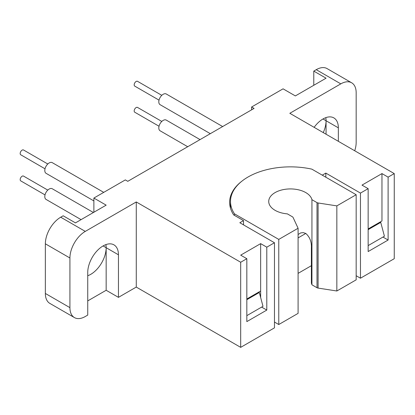 <?xml version="1.0" encoding="UTF-8"?>
<svg xmlns="http://www.w3.org/2000/svg" width="415" height="415" viewBox="0 0 415 415"><rect width="100%" height="100%" fill="white"/><g stroke="black" fill="none" stroke-linecap="round" stroke-linejoin="round"><path stroke-width="0.62" d="M314.139 127.338A21.715 12.538 -60 0 1 322.995 118.975A21.715 12.538 -60 0 1 333.857 117.902A21.715 12.538 -60 0 1 338.355 127.841L338.355 141.318M60.709 217.211L85.283 231.394L136.265 201.96L136.265 287.076L118.451 297.358L118.451 254.8A21.715 12.538 120 0 0 113.954 244.86A21.715 12.538 120 0 0 103.091 245.934A21.715 12.538 120 0 0 87.736 272.536L87.736 315.089L85.283 316.51A21.715 12.538 120 0 1 74.42 317.584L49.852 303.401A21.715 12.538 -60 0 1 45.354 293.457L45.354 243.807A21.715 12.538 -60 0 1 60.709 217.211L63.168 215.79L75.452 222.886L106.162 205.15L93.878 198.059L125.33 179.903L127.789 181.319L254.079 108.408L251.62 106.987L283.072 88.831L295.356 95.922L326.065 78.191L313.782 71.1L316.24 69.678A21.715 12.538 -60 0 1 327.098 68.605L351.666 82.793A21.715 12.538 120 0 0 340.808 83.866L316.24 69.678M87.736 275.721A21.715 12.538 120 0 0 90.807 274.305A21.715 12.538 120 0 0 106.162 247.708A21.715 12.538 120 0 0 105.903 244.611M356.169 275.726L360.464 278.211L394.25 258.701L394.25 173.589L289.826 113.3L340.808 83.866M354.711 150.759A21.715 12.538 120 0 0 356.169 142.381L356.169 92.732A21.715 12.538 120 0 0 351.666 82.793M325.806 117.653A21.715 12.538 -60 0 1 326.065 120.749A21.715 12.538 -60 0 1 323.254 132.603M136.265 201.96L240.684 262.249L246.826 258.701L240.684 255.158L260.651 243.631L266.793 247.174L274.471 242.744L239.829 222.741L243.512 220.614L233.712 214.954A60.808 35.109 0 0 1 229.635 202.313A60.808 35.109 0 0 1 241.665 181.35M325.822 177.205L325.822 173.091L322.258 175.151M325.822 173.091L360.464 193.094L368.147 188.659L361.999 185.116L381.966 173.589L388.108 177.138L394.25 173.589M93.878 212.247L93.878 198.059M382.946 237.058L388.108 240.036L368.147 251.563L368.147 188.659M360.464 278.211L360.464 193.094M388.108 240.036L388.108 177.138M136.265 287.076L240.684 347.36L274.471 327.855L274.471 242.744M87.736 300.906L106.162 290.267L118.451 297.358M243.512 220.614L243.512 224.868M246.826 258.701L246.826 321.604L266.793 310.078L266.793 247.174M240.684 262.249L240.684 347.36M260.651 297.514L260.651 243.631M368.147 228.95L381.966 220.967L381.966 173.589M251.62 109.825L251.62 106.987M246.826 298.992L260.651 291.008M313.782 71.1L313.782 85.283M266.793 310.078L261.632 307.1M45.354 293.457L69.922 307.645L69.922 257.995L45.354 243.807M69.922 307.645A21.715 12.538 120 0 0 74.42 317.584M85.283 231.394A21.715 12.538 120 0 0 69.922 257.995M106.162 290.267L106.162 247.708L103.091 245.934M322.995 118.975L326.065 120.749L326.065 134.227M380.124 222.035L380.737 222.388L384.42 236.208L368.147 245.607M275.083 210.327A21.715 12.538 180 0 1 268.723 201.462A21.715 12.538 180 0 1 282.133 189.878A21.715 12.538 180 0 1 305.798 192.596A21.715 12.538 180 0 1 311.94 199.693L317.008 202.619A2.433 1.406 0 0 0 318.098 202.982L336.845 205.882L356.169 194.723L311.852 169.144A59.942 34.606 180 0 0 230.501 201.462A59.942 34.606 180 0 0 234.454 213.824L278.771 239.408L298.089 228.255L293.068 217.429A2.433 1.406 0 0 0 292.435 216.801L287.372 213.875A21.715 12.538 180 0 1 275.083 210.327M311.94 199.693L311.94 284.804A21.715 12.538 180 0 0 311.39 283.279L311.39 247.812C311.665 241.805 309.798 237.017 305.798 233.453L303.256 232.628L300.688 232.919L298.089 234.501M318.098 202.982L318.098 288.093L336.845 290.993L356.169 279.84L356.169 194.723M311.94 284.804L317.008 287.73L317.008 202.619M336.845 290.993L336.845 205.882M298.089 228.255L298.089 313.372L278.771 324.525L278.771 239.408M318.098 288.093A2.433 1.406 180 0 1 317.008 287.73M311.39 265.688L298.089 273.366M274.471 322.04L278.771 324.525M234.454 215.385L234.454 213.824M246.826 299.697L259.313 292.492L258.695 292.139M259.313 292.492L262.996 306.312L246.826 315.649M368.147 229.656L380.737 222.388M93.878 200.927L46.081 173.33A6.168 3.559 -60 0 1 45.225 168.096A6.168 3.559 -60 0 1 49.613 162.716A6.168 3.559 -60 0 1 52.243 162.644L103.734 192.373M210.317 133.672L160.086 104.668A6.168 3.559 -60 0 1 159.23 99.434A6.168 3.559 -60 0 1 163.619 94.06A6.168 3.559 -60 0 1 166.249 93.987L222.653 126.549M159.028 100.134L134.756 86.123A2.77 1.598 -60 0 1 134.372 83.773A2.77 1.598 -60 0 1 136.343 81.361A2.77 1.598 -60 0 1 137.526 81.324L161.798 95.341M187.71 146.723L160.086 130.772A6.168 3.559 -60 0 1 159.23 125.538A6.168 3.559 -60 0 1 163.619 120.163A6.168 3.559 -60 0 1 166.249 120.091L200.046 139.601M159.028 126.238L134.756 112.226A2.77 1.598 -60 0 1 134.372 109.876A2.77 1.598 -60 0 1 136.343 107.459A2.77 1.598 -60 0 1 137.526 107.428L161.798 121.439M81.075 219.634L46.081 199.428A6.168 3.559 -60 0 1 45.225 194.194A6.168 3.559 -60 0 1 49.613 188.82A6.168 3.559 -60 0 1 52.243 188.747L93.411 212.516M45.022 168.796L20.75 154.779A2.77 1.598 -60 0 1 20.366 152.429A2.77 1.598 -60 0 1 22.337 150.017A2.77 1.598 -60 0 1 23.52 149.986L47.792 163.998M45.022 194.894L20.75 180.883A2.77 1.598 -60 0 1 20.366 178.533A2.77 1.598 -60 0 1 22.337 176.116A2.77 1.598 -60 0 1 23.52 176.085L47.792 190.101M106.162 247.708L118.451 254.8M326.065 120.749L338.355 127.841M305.798 233.453L298.089 237.904M230.501 208.226L230.501 201.462"/></g></svg>
